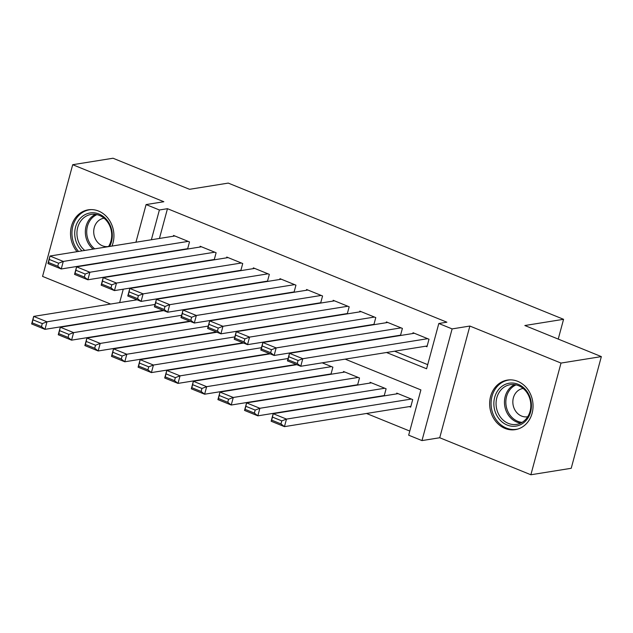 <?xml version="1.0" encoding="UTF-8"?>
<svg xmlns="http://www.w3.org/2000/svg" width="633" height="633" viewBox="0 0 633 633"><rect width="100%" height="100%" fill="white"/><g stroke="black" fill="none" stroke-linecap="round" stroke-linejoin="round"><path stroke-width="0.95" d="M111.962 246.079A25.091 21.617 -99.1 0 0 98.574 211.058A25.091 21.617 -99.1 0 0 88.248 209.832A25.091 21.617 -99.1 0 0 71.45 226.242A25.091 21.617 -99.1 0 0 77.068 251.681M504.992 428.414A25.091 21.617 -99.1 0 0 515.325 429.641A25.091 21.617 -99.1 0 0 533.018 407.446A25.091 21.617 -99.1 0 0 517.699 381.319A25.091 21.617 -99.1 0 0 507.373 380.093A25.091 21.617 -99.1 0 0 489.673 402.287A25.091 21.617 -99.1 0 0 504.992 428.414M119.487 317.711L118.925 317.481M558.235 339.082L563.568 319.301L228.268 183.095L189.544 189.314L113.038 158.234L72.7 164.707L42.561 276.399L110.625 304.054M563.568 319.301L524.844 325.52L601.35 356.601L571.211 468.293L530.873 474.766L561.012 363.073L469.868 326.05L452.12 328.899L421.982 440.592L408.673 435.188L420.898 389.904L345.159 359.14M469.868 326.05L439.729 437.743L530.873 474.766M439.729 437.743L421.982 440.592M153.605 327L154.167 327.229M180.215 337.808L180.777 338.038M206.825 348.617L207.395 348.846M233.435 359.425L234.004 359.655M260.044 370.234L260.614 370.463M286.662 381.05L287.224 381.28M313.272 391.859L313.833 392.088M339.881 402.667L340.443 402.897M366.491 413.476L409.788 431.065M601.35 356.601L561.012 363.073M187.59 249.022L189.504 241.925L173.537 235.444L173.323 236.228M214.199 259.831L216.114 252.741L200.147 246.253L199.933 247.036M240.809 270.639L242.724 263.55L226.756 257.061L226.543 257.853M267.419 281.448L269.334 274.358L253.366 267.87L253.153 268.661M294.029 292.264L295.943 285.166L279.976 278.678L279.77 279.469M320.646 303.072L322.553 295.975L306.594 289.495L306.38 290.278M347.256 313.881L349.171 306.791L333.203 300.303L332.99 301.086M373.866 324.689L375.78 317.6L359.813 311.112L359.599 311.903M400.475 335.498L402.39 328.408L386.423 321.92L386.209 322.711M409.345 406.6L410.675 407.138L412.708 399.589L396.741 393.109L396.535 393.892M382.736 395.791L383.297 396.021M356.118 384.983L356.688 385.212M329.508 374.166L330.078 374.396M384.184 395.878L386.098 388.781L370.131 382.3L369.917 383.084M357.574 385.07L359.489 377.972L343.521 371.484L343.308 372.275M330.964 374.253L332.879 367.164L322.197 362.828M296.149 352.241L295.587 352.011M269.539 341.432L268.978 341.203M242.93 330.624L242.368 330.394M216.32 319.815L215.75 319.586M189.71 309.007L189.14 308.777M163.1 298.19L162.531 297.961M386.534 352.502L426.595 368.77L438.811 323.495L446.882 322.197L167.468 208.692L159.437 238.459M155.267 253.888L155.671 254.142M181.718 264.721L182.28 264.95M208.328 275.537L208.89 275.766M234.938 286.345L235.5 286.575M261.548 297.154L262.109 297.383M288.157 307.962L288.727 308.192M314.767 318.771L315.337 319M341.385 329.587L341.947 329.817M367.995 340.396L368.556 340.625M394.604 351.204L427.71 364.655M425.637 346.227L426.966 346.765L429 339.217L413.033 332.729L412.819 333.52M399.019 335.411L399.589 335.64M372.41 324.602L372.979 324.832M345.8 313.794L346.37 314.023M319.19 302.985L319.752 303.215M292.581 292.177L293.142 292.406M265.971 281.361L266.533 281.59M239.353 270.552L239.923 270.782M212.743 259.744L213.313 259.973M186.134 248.935L186.703 249.165M135.937 242.233L146.088 204.578L163.844 201.729L72.7 164.707M146.088 204.578L159.397 209.982L151.366 239.757M167.468 208.692L159.397 209.982M438.811 323.495L452.12 328.899M119.645 302.606L123.261 289.186M135.359 299.085L135.074 300.129M319.119 348.561L318.549 348.332M292.501 337.745L291.94 337.516M265.892 326.937L265.33 326.707M239.282 316.128L238.72 315.899M212.672 305.32L212.102 305.09M186.062 294.511L185.493 294.282M159.453 283.695L158.883 283.465M147.204 255.178L147.6 255.439M173.648 266.018L174.21 266.248M200.257 276.827L200.827 277.056M226.867 287.635L227.437 287.865M253.477 298.452L254.047 298.681M280.095 309.26L280.656 309.49M306.704 320.069L307.266 320.298M333.314 330.877L333.876 331.106M359.924 341.685L360.494 341.915M155.251 253.975L147.18 255.265M427.671 338.679L302.78 358.721L300.746 366.27L427.18 345.974M297.265 363.532L300.746 366.27L287.437 360.865L289.479 353.317L302.78 358.721L298.08 360.509L288.767 356.727L287.952 359.75L297.265 363.532L298.08 360.509M414.362 333.274L289.479 353.317L288.767 356.727M287.437 360.865L287.952 359.75M411.379 399.051L286.488 419.093L284.454 426.642L271.153 421.238L273.187 413.689L398.078 393.647M410.888 406.354L284.454 426.642L280.973 423.904L281.788 420.882L272.475 417.1L271.66 420.122L280.973 423.904M272.475 417.1L273.187 413.689L286.488 419.093L281.788 420.882M271.66 420.122L271.153 421.238M518.134 384.278A21.712 18.705 80.9 0 1 530.604 411.956A21.712 18.705 80.9 0 1 507.144 425.036A21.712 18.705 80.9 0 1 494.674 397.366A21.712 18.705 80.9 0 1 518.134 384.278M508.354 423.398A20.106 17.32 -99.1 0 0 516.631 424.379A20.106 17.32 -99.1 0 0 530.81 406.592A20.106 17.32 -99.1 0 0 518.538 385.663A20.106 17.32 -99.1 0 0 510.261 384.674A20.106 17.32 -99.1 0 0 496.082 402.461A20.106 17.32 -99.1 0 0 508.354 423.398M523.19 388.472A14.314 12.328 -99.1 0 0 522.953 388.504A14.314 12.328 -99.1 0 0 512.857 401.172A14.314 12.328 -99.1 0 0 521.6 416.071A14.314 12.328 -99.1 0 0 527.495 416.775A14.314 12.328 -99.1 0 0 527.724 416.736M510.309 379.855A24.932 21.475 -99.1 0 0 508.687 380.045A24.932 21.475 -99.1 0 0 491.105 402.097A24.932 21.475 -99.1 0 0 506.329 428.05A24.932 21.475 -99.1 0 0 516.591 429.277A24.932 21.475 -99.1 0 0 518.19 428.945M82.021 250.882A21.712 18.705 80.9 0 1 75.208 238.269A21.712 18.705 80.9 0 1 89.293 213.107A21.712 18.705 80.9 0 1 111.819 230.531A21.712 18.705 80.9 0 1 109.588 246.459M108.496 246.633A20.106 17.32 -99.1 0 0 111.273 230.689A20.106 17.32 -99.1 0 0 91.136 214.421A20.106 17.32 -99.1 0 0 77.376 237.85A20.106 17.32 -99.1 0 0 84.727 250.446M104.065 218.211A14.314 12.328 -99.1 0 0 103.836 218.243A14.314 12.328 -99.1 0 0 94.032 234.93A14.314 12.328 -99.1 0 0 108.37 246.514A14.314 12.328 -99.1 0 0 108.599 246.474M91.184 209.594A24.932 21.475 -99.1 0 0 89.562 209.784A24.932 21.475 -99.1 0 0 72.494 238.847A24.932 21.475 -99.1 0 0 78.532 251.443M401.061 327.87L276.17 347.913L274.136 355.461L400.57 335.166M270.655 352.716L274.136 355.461L260.828 350.049L262.869 342.508L276.17 347.913L271.47 349.701L262.149 345.919L261.342 348.933L270.655 352.716L271.47 349.701M387.752 322.466L262.869 342.508L262.149 345.919M260.828 350.049L261.342 348.933M374.451 317.054L249.56 337.104L247.527 344.645L373.953 324.357M244.037 341.907L247.527 344.645L234.218 339.241L236.251 331.692L249.56 337.104L244.852 338.892L235.539 335.11L234.724 338.125L244.037 341.907L244.852 338.892M361.142 311.65L236.251 331.692L235.539 335.11M234.218 339.241L234.724 338.125M347.841 306.245L222.951 326.288L220.909 333.836L347.343 313.549M217.428 331.099L220.909 333.836L207.608 328.432L209.642 320.884L222.951 326.288L218.243 328.084L208.93 324.294L208.115 327.316L217.428 331.099L218.243 328.084M334.533 300.841L209.642 320.884L208.93 324.294M207.608 328.432L208.115 327.316M321.224 295.437L196.341 315.479L194.299 323.028L320.733 302.74M190.818 320.29L194.299 323.028L180.998 317.624L183.032 310.075L196.341 315.479L191.633 317.268L182.32 313.485L181.505 316.508L190.818 320.29L191.633 317.268M307.923 290.033L183.032 310.075L182.32 313.485M180.998 317.624L181.505 316.508M384.769 388.243L259.878 408.285L257.845 415.834L244.536 410.429L246.577 402.881L371.46 382.838M384.278 395.538L257.845 415.834L254.363 413.096L255.178 410.073L245.865 406.291L245.05 409.314L254.363 413.096M245.865 406.291L246.577 402.881L259.878 408.285L255.178 410.073M245.05 409.314L244.536 410.429M358.159 377.434L233.268 397.477L231.235 405.025L217.926 399.621L219.968 392.072L344.85 372.03M357.669 384.729L231.235 405.025L227.753 402.287L228.568 399.265L219.247 395.483L218.44 398.497L227.753 402.287M219.247 395.483L219.968 392.072L233.268 397.477L228.568 399.265M218.44 398.497L217.926 399.621M331.55 366.626L206.659 386.668L204.625 394.209L191.316 388.804L193.35 381.264L296.79 364.663M331.051 373.921L204.625 394.209L201.136 391.471L201.951 388.456L192.638 384.674L191.823 387.689L201.136 391.471M192.638 384.674L193.35 381.264L206.659 386.668L201.951 388.456M191.823 387.689L191.316 388.804M288.07 358.515L180.049 375.852L178.008 383.4L164.707 377.996L166.74 370.447L270.18 353.847M296.22 364.434L178.008 383.4L174.526 380.662L175.341 377.648L166.028 373.866L165.213 376.88L174.526 380.662M166.028 373.866L166.74 370.447L180.049 375.852L175.341 377.648M165.213 376.88L164.707 377.996M294.614 284.628L169.723 304.671L167.69 312.219L294.123 291.924M164.208 309.482L167.69 312.219L154.381 306.815L156.422 299.267L169.723 304.671L165.023 306.459L155.71 302.677L154.895 305.699L164.208 309.482L165.023 306.459M281.313 279.224L156.422 299.267L155.71 302.677M154.381 306.815L154.895 305.699M261.461 347.707L153.439 365.043L151.398 372.592L138.097 367.187L140.13 359.639L243.57 343.039M269.611 353.618L151.398 372.592L147.916 369.854L148.731 366.831L139.418 363.049L138.603 366.072L147.916 369.854M139.418 363.049L140.13 359.639L153.439 365.043L148.731 366.831M138.603 366.072L138.097 367.187M268.004 273.82L143.113 293.862L141.08 301.411L267.514 281.115M137.598 298.665L141.08 301.411L127.771 295.999L129.812 288.458L143.113 293.862L138.413 295.651L129.1 291.868L128.285 294.883L137.598 298.665L138.413 295.651M254.695 268.416L129.812 288.458L129.1 291.868M127.771 295.999L128.285 294.883M234.851 336.898L126.822 354.235L124.788 361.783L111.487 356.379L113.521 348.83L216.953 332.23M243.001 342.809L124.788 361.783L121.307 359.046L122.122 356.023L112.809 352.241L111.994 355.263L121.307 359.046M112.809 352.241L113.521 348.83L126.822 354.235L122.122 356.023M111.994 355.263L111.487 356.379M241.395 263.004L116.504 283.054L114.47 290.594L240.904 270.307M110.989 287.857L114.47 290.594L101.161 285.19L103.203 277.642L116.504 283.054L111.804 284.842L102.483 281.06L101.676 284.075L110.989 287.857L111.804 284.842M228.086 257.599L103.203 277.642L102.483 281.06M101.161 285.19L101.676 284.075M208.241 326.09L100.212 343.426L98.178 350.975L84.869 345.571L86.911 338.022L190.343 321.422M216.391 332.001L98.178 350.975L94.697 348.237L95.512 345.214L86.199 341.432L85.384 344.447L94.697 348.237M86.199 341.432L86.911 338.022L100.212 343.426L95.512 345.214M85.384 344.447L84.869 345.571M214.785 252.195L89.894 272.237L87.86 279.786L214.286 259.498M84.371 277.048L87.86 279.786L74.552 274.382L76.585 266.833L89.894 272.237L85.186 274.034L75.873 270.244L75.058 273.266L84.371 277.048L85.186 274.034M201.476 246.791L76.585 266.833L75.873 270.244M74.552 274.382L75.058 273.266M181.631 315.281L73.602 332.618L71.569 340.158L58.26 334.754L60.301 327.214L163.733 310.613M189.781 321.192L71.569 340.158L68.087 337.421L68.902 334.406L59.581 330.624L58.774 333.638L68.087 337.421M59.581 330.624L60.301 327.214L73.602 332.618L68.902 334.406M58.774 333.638L58.26 334.754M188.167 241.387L63.284 261.429L61.243 268.978L187.677 248.69M57.761 266.24L61.243 268.978L47.942 263.573L49.975 256.025L63.284 261.429L58.576 263.217L49.263 259.435L48.448 262.458L57.761 266.24L58.576 263.217M174.866 235.982L49.975 256.025L49.263 259.435M47.942 263.573L48.448 262.458M155.014 304.465L46.992 321.801L44.959 329.35L31.65 323.946L33.684 316.397L137.124 299.797M163.172 310.384L44.959 329.35L41.469 326.612L42.284 323.598L32.971 319.815L32.156 322.83L41.469 326.612M32.971 319.815L33.684 316.397L46.992 321.801L42.284 323.598M32.156 322.83L31.65 323.946M520.737 423.097A20.106 17.32 80.9 0 1 516.765 422.045A20.106 17.32 80.9 0 1 504.501 403.601A20.106 17.32 80.9 0 1 514.558 384.611M516.061 384.88A19.449 16.751 -99.1 0 0 505.854 403.166A19.449 16.751 -99.1 0 0 517.731 421.301A19.449 16.751 -99.1 0 0 522.083 422.369M93.13 249.101A20.106 17.32 80.9 0 1 85.779 236.505A20.106 17.32 80.9 0 1 95.433 214.358M96.944 214.619A19.449 16.751 -99.1 0 0 87.132 236.259A19.449 16.751 -99.1 0 0 94.752 248.84M508.687 380.045L509.81 379.863M516.591 429.277L517.715 429.095M89.562 209.784L90.685 209.602"/></g></svg>
